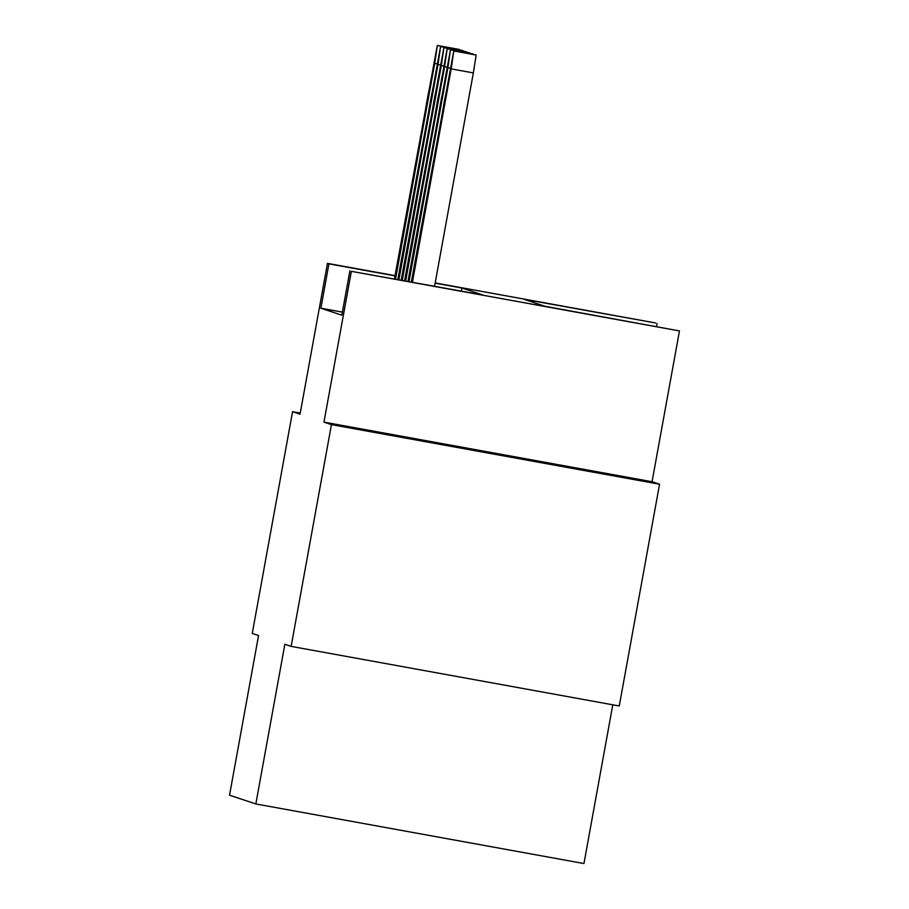 <?xml version="1.0" encoding="UTF-8"?>
<svg xmlns="http://www.w3.org/2000/svg" width="909" height="909" viewBox="0 0 909 909"><rect width="100%" height="100%" fill="white"/><g stroke="black" fill="none" stroke-linecap="round" stroke-linejoin="round"><path stroke-width="1.36" d="M548.979 463.647L435.456 443.024L548.979 463.647M435.184 282.938L655.571 322.968L524.027 299.3L544.968 306.276L679.466 330.933L351.351 271.337L482.895 295.005L461.954 288.028L435.138 283.154M652.06 481.725L323.956 422.128L331.444 424.628L291.141 646.379L619.256 705.986L659.559 484.224L652.06 481.725L679.466 330.933M612.791 704.805L583.953 863.55L255.838 803.954L229.534 795.193L258.554 635.527L252.259 633.425L292.562 411.675L300.05 414.163L327.456 263.371L395.029 275.643M656.491 326.536L657.048 323.468M331.444 424.628L659.559 484.224M300.254 413.072L292.562 411.675M342.375 312.128L320.877 308.219L341.818 315.196L349.874 270.848M323.956 422.128L351.351 271.337M320.877 308.219L328.933 263.871L327.456 263.371M291.141 646.379L284.858 644.288L255.838 803.954M394.983 275.859L328.933 263.871M461.397 291.096L461.954 288.028M394.426 278.938L437.309 45.45L434.718 63.403L395.506 279.131M428.048 95.047L430.957 80.969L428.718 95.275L418.072 151.928L428.048 95.047L428.741 95.172M459.477 49.472L437.309 45.45L459.704 50.018M397.801 279.552L440.592 46.552L438.002 64.494L398.892 279.745M431.343 96.138L434.252 82.06L432.014 96.365L421.356 153.03L431.343 96.138L432.036 96.274M462.772 50.574L440.592 46.552L462.988 51.109M401.187 280.165L443.887 47.643L441.297 65.596L402.267 280.358M434.627 97.24L437.547 83.162L435.309 97.468L424.651 154.121L434.627 97.24L435.32 97.365M466.056 51.677L443.887 47.643L466.283 52.211M404.573 280.779L447.183 48.745L444.592 66.698L405.653 280.972M437.922 98.342L440.842 84.253L438.604 98.558L427.946 155.223L437.922 98.342L438.615 98.467M469.351 52.767L447.183 48.745L469.578 53.313M407.948 281.392L450.478 49.836L447.887 67.789L409.027 281.585M441.217 99.433L444.137 85.355L441.899 99.66L431.241 156.314L441.217 99.433L441.91 99.558M472.646 53.87L450.478 49.836L472.873 54.404M411.334 282.006L453.773 50.938L451.182 68.891L412.413 282.199M434.582 286.233L473.35 72.913L451.182 68.891M444.512 100.535L447.421 86.457L445.183 100.763L434.536 157.416L444.512 100.535L445.205 100.66M475.941 54.96L453.773 50.938L476.146 55.029L473.35 72.913M437.013 63.823L434.718 63.403M459.681 49.552L437.513 45.518M420.31 137.623L421.003 137.748M440.308 64.914L438.002 64.494M462.976 50.643L440.808 46.62M423.605 138.725L424.298 138.85M443.592 66.016L441.297 65.596M466.272 51.745L444.103 47.711M426.889 139.816L427.582 139.941M446.887 67.107L444.592 66.698M469.567 52.836L447.398 48.813M430.184 140.918L430.877 141.043M450.182 68.209L447.887 67.789M472.862 53.938L450.694 49.904M433.479 142.009L434.172 142.134M476.146 55.029L453.977 51.006M436.774 143.111L437.468 143.236"/></g></svg>
